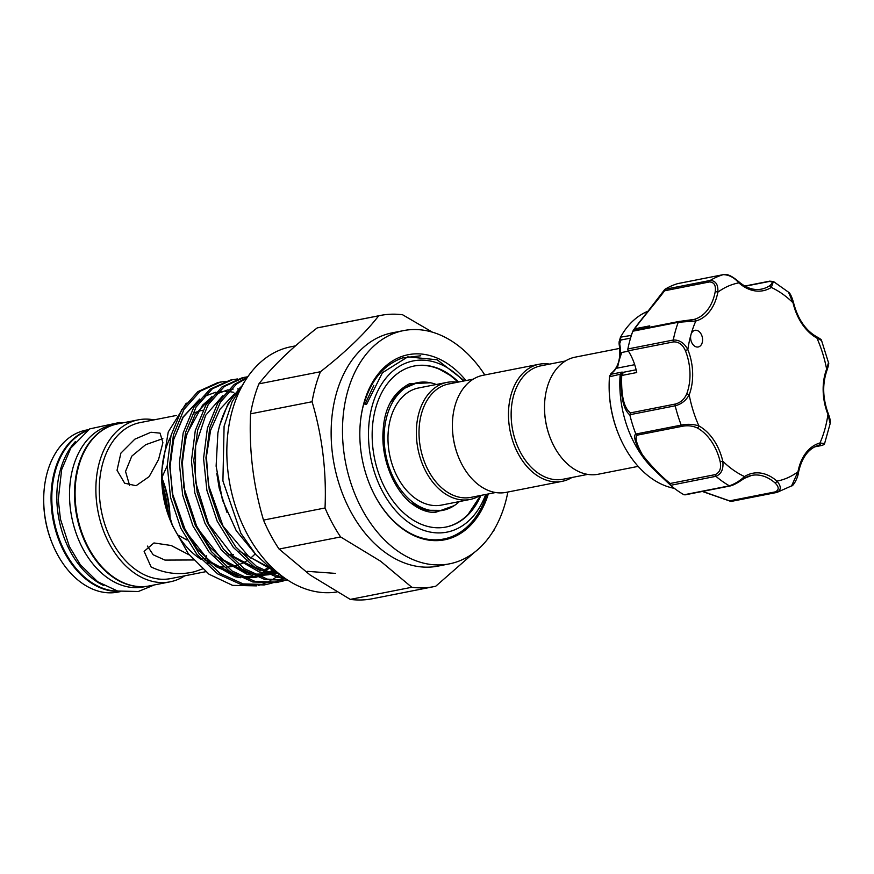 <?xml version="1.0" encoding="UTF-8"?>
<svg xmlns="http://www.w3.org/2000/svg" width="874" height="874" viewBox="0 0 874 874"><rect width="100%" height="100%" fill="white"/><g stroke="black" fill="none" stroke-linecap="round" stroke-linejoin="round"><path stroke-width="1.31" d="M170.015 519.2A77.229 53.5 78.9 0 0 161.865 477.816M161.93 479.061A77.229 53.5 -101.1 0 1 169.6 518.031M118.001 591.13A82.396 57.083 -101.1 0 1 89.967 581.407A82.396 57.083 -101.1 0 1 51.839 500.649A82.396 57.083 -101.1 0 1 86.471 431.002M103.722 585.547A82.396 57.083 -101.1 0 1 94.971 580.412A82.396 57.083 -101.1 0 1 75.372 441.578M109.228 426.512A82.396 57.083 78.9 0 0 74.541 496.148A82.396 57.083 78.9 0 0 112.67 576.938A82.396 57.083 78.9 0 0 140.758 586.662M114.199 424.731L111.806 425.201A82.396 57.083 78.9 0 0 69.549 491.527A82.396 57.083 78.9 0 0 107.655 577.922A82.396 57.083 78.9 0 0 143.642 586.902L146.034 586.432M153.988 419.87A82.538 57.181 78.9 0 0 138.256 419.848L117.455 423.945A82.538 57.181 78.9 0 0 75.12 490.39A82.538 57.181 78.9 0 0 113.303 576.927A82.538 57.181 78.9 0 0 149.345 585.919L170.135 581.822A82.538 57.181 78.9 0 0 184.698 575.835M138.256 419.848A82.538 57.181 78.9 0 0 95.911 486.294A82.538 57.181 78.9 0 0 134.093 572.831A82.538 57.181 78.9 0 0 170.135 581.822M176.253 415.489L140.091 422.612A79.479 55.051 78.9 0 0 99.33 486.589A79.479 55.051 78.9 0 0 136.093 569.914A79.479 55.051 78.9 0 0 170.801 578.566L205.674 571.705M171.37 522.86A79.479 55.051 78.9 0 0 198.496 557.623A79.479 55.051 78.9 0 0 201.206 559.436M207.105 562.67A79.479 55.051 78.9 0 0 208.81 563.424M214.884 565.533A79.479 55.051 78.9 0 0 223.7 566.953M226.705 566.997A79.479 55.051 78.9 0 0 233.194 566.286A79.479 55.051 78.9 0 0 236.821 565.391M238.908 564.691A79.479 55.051 78.9 0 0 246.479 560.988M248.14 559.895A79.479 55.051 78.9 0 0 249.068 559.24M250.685 558.005A79.479 55.051 78.9 0 0 255.099 553.974M268.493 567.008L263.762 570.744M276.413 577.048L271.792 580.008M270.623 580.653L265.685 583.024M264.407 583.537L258.442 585.427M256.53 585.875L232.604 585.383L208.995 574.218L188.303 553.668L172.582 525.886L164.432 498.89L161.712 470.966L168.234 432.007L186.26 403.154M247.418 377.284L234.177 384.494L217.965 402.696L207.389 428.162L203.555 458.391L206.898 490.412L217.134 521.079L233.336 547.386L253.973 566.723L277.091 577.211L285.416 578.577M246.971 377.939L236.559 384.025L220.346 402.226L209.771 427.692L205.936 457.921L209.268 489.943L219.516 520.609L235.718 546.916L256.355 566.265L279.462 576.742L284.072 577.659M277.506 576.239L279.363 574.764M225.328 381.337L218.03 382.506L197.852 391.639L181.639 409.84L171.064 435.318L167.229 465.547L170.561 497.568L180.809 528.235L197.011 554.531L217.648 573.879L240.754 584.367L264.177 584.946L271.366 583.286M220.412 382.047L200.233 391.181L184.01 409.382L173.445 434.848L169.611 465.077L172.943 497.098L183.179 527.765L199.392 554.061L220.03 573.41L243.136 583.898L266.548 584.477M272.535 582.936L277.244 581.166M278.38 580.664L282.968 578.304M237.433 378.955L230.146 380.124L209.957 389.258L193.744 407.459L183.169 432.925L179.334 463.154L182.677 495.187L192.914 525.853L209.115 552.149L229.753 571.498L252.87 581.986L276.282 582.565L283.482 580.904M232.517 379.655L212.338 388.788L196.126 406.989L185.55 432.466L181.716 462.696L185.048 494.717L195.295 525.383L211.497 551.68L232.134 571.028L255.241 581.516L278.664 582.095M284.64 580.544L287.076 579.702M247.779 376.76L242.251 377.743L222.072 386.876L205.86 405.077L195.284 430.543L191.45 460.773L194.782 492.794L205.029 523.46L221.231 549.768L241.869 569.116L264.975 579.593L287.95 580.26M244.633 377.273L224.443 386.406L208.231 404.607L197.655 430.074L193.82 460.303L197.163 492.335L207.4 523.002L223.602 549.298L244.239 568.646L267.357 579.134L287.852 580.205M233.314 554.487L228.671 554.914M189.265 554.924L171.228 545.518L153.955 542.951L144.123 551.352L151.093 566.953C165.241 573.715 179.749 575.3 194.629 571.694L202.407 568.974M136.049 485.726L149.159 476.614L158.565 459.495L162.892 442.67L160.062 433.143L150.973 432.248L134.804 439.196L120.885 453.125L117.04 470.288L124.665 483.213L136.049 485.726M161.854 477.586L167.229 465.744M169.917 440.179L169.261 439.644M162.848 438.628L145.663 444.702L131.81 456.119L125.539 471.468L129.636 485.54M187.014 540.066L177.75 534.932M88.482 429.647L86.078 430.117A82.538 57.181 78.9 0 0 43.7 499.152A82.538 57.181 78.9 0 0 52.582 544.273A82.538 57.181 78.9 0 0 81.927 583.1A82.538 57.181 78.9 0 0 117.968 592.091L120.372 591.622M87.4 430.358A82.538 57.181 78.9 0 0 51.053 499.535A82.538 57.181 78.9 0 0 89.268 581.658A82.538 57.181 78.9 0 0 119.093 591.37M167.163 510.285A82.538 57.181 78.9 0 0 162.608 487.124M389.443 471.654L388.974 466.858M484.808 374.946A118.864 82.331 78.9 0 0 455.409 343.569A118.864 82.331 78.9 0 0 403.504 330.612L392.153 332.852A118.864 82.331 78.9 0 0 331.191 428.533A118.864 82.331 78.9 0 0 386.166 553.144A118.864 82.331 78.9 0 0 438.071 566.101L449.422 563.861A118.864 82.331 78.9 0 0 507.86 492.029M350.266 599.389L411.796 587.273L380.627 561.228L340.598 536.942L279.068 549.058L310.237 575.092L350.266 599.389A138.201 95.725 78.9 0 0 372.368 598.745L433.908 586.629A138.201 95.725 78.9 0 0 435.733 586.236L474.396 552.39M411.796 587.273A138.201 95.725 78.9 0 0 433.908 586.629M494.509 528.967A138.201 95.725 78.9 0 1 493.974 530.321L492.772 531.851M403.504 330.612A118.864 82.331 78.9 0 0 342.542 426.293A118.864 82.331 78.9 0 0 397.517 550.915A118.864 82.331 78.9 0 0 449.422 563.861M295.488 345.875L290.878 346.781A124.753 86.417 78.9 0 0 226.89 447.204A124.753 86.417 78.9 0 0 284.596 577.998A124.753 86.417 78.9 0 0 336.872 591.982M363.726 404.793C370.805 380.441 383.686 364.829 402.379 357.958L420.711 355.784M464.465 380.867L437.142 359.771L407.776 356.854L382.441 372.728L366.501 404.433L363.792 403.788A93.387 64.687 78.9 0 0 359.804 433.712M369.91 485.015A93.387 64.687 78.9 0 0 403.045 528.825A93.387 64.687 78.9 0 0 486.818 494.247M465.984 380.572A94.337 65.342 78.9 0 0 449.433 364.961A94.337 65.342 78.9 0 0 359.815 433.58A94.337 65.342 78.9 0 0 369.964 485.146A94.337 65.342 78.9 0 0 403.493 529.524A94.337 65.342 78.9 0 0 488.304 493.952M638.162 466.377L598.198 474.243A59.661 41.329 -101.1 0 1 550.937 439.677A59.661 41.329 -101.1 0 1 544.513 407.055A59.661 41.329 -101.1 0 1 547.102 387.728A59.661 41.329 -101.1 0 1 575.147 357.16L619.764 348.376M648.038 311.177A91.508 63.387 78.9 0 0 620.54 337.167L631.039 335.43L632.164 333.081M660.252 475.587L653.217 468.803A91.508 63.387 -101.1 0 1 640.664 453.759A91.508 63.387 -101.1 0 1 620.158 374.553L621.949 372.116L623.38 372.291L621.731 375.481C621.032 395.682 623.949 408.147 630.482 412.878L675.438 404.017C680.595 402.586 684.331 399.276 686.647 394.065A46.224 32.021 78.9 0 0 685.369 350.572C682.736 344.651 678.825 341.756 673.614 341.887L628.22 350.824A1.89 1.311 -101.1 0 1 627.871 348.966A112.254 77.764 -101.1 0 1 632.831 331.213A1.89 1.311 -101.1 0 1 633.672 330.383A1.89 1.311 -101.1 0 1 633.934 330.372M620.212 374.214L609.462 376.814A91.508 63.387 78.9 0 0 609.134 385.303A91.508 63.387 78.9 0 0 618.989 435.318A91.508 63.387 78.9 0 0 629.979 455.867A91.508 63.387 78.9 0 0 674.389 488.369M670.577 485.278L660.657 475.969L641.855 454.841C635.256 443.129 633.224 436.126 635.759 433.843A112.254 77.764 -101.1 0 1 629.848 414.942C623.391 409.633 620.496 396.348 621.152 375.066L620.158 374.553M685.751 494.466L683.883 494.706A112.254 77.764 -101.1 0 1 670.653 485.354L670.205 483.475L715.161 474.626C719.772 472.626 721.454 468.344 720.187 461.789L722.776 461.177C723.716 468.967 721.432 474.014 715.915 476.308A1.89 1.311 -101.1 0 1 715.587 475.926A1.89 1.311 -101.1 0 1 715.161 474.626M660.657 475.969L670.62 485.321L715.915 476.308A112.254 77.764 -101.1 0 0 729.419 485.846C735.187 483.726 740.223 480.624 744.517 476.548A1.89 1.311 57.7 0 1 744.189 478.406A1.89 1.311 57.7 0 1 743.872 478.526M720.187 461.789A46.224 32.021 78.9 0 0 711.403 441.348A46.224 32.021 78.9 0 0 697.244 427.932C692.645 425.824 687.696 425.267 682.397 426.261L637.441 435.11C634.688 437.24 636.359 443.839 642.477 454.917C651.84 466.705 661.083 476.221 670.205 483.475M692.525 343.963A8.489 5.878 78.9 0 0 698.228 346.978A8.489 5.878 78.9 0 0 702.423 341.723A8.489 5.878 78.9 0 0 700.653 333.322A8.489 5.878 78.9 0 0 694.95 330.317A8.489 5.878 78.9 0 0 690.952 334.666A8.489 5.878 78.9 0 0 692.525 343.963M635.759 433.843L637.441 435.11M549.582 364.108A59.661 41.329 78.9 0 0 539.105 364.25L483.027 375.296A59.661 41.329 78.9 0 0 454.972 405.864A59.661 41.329 78.9 0 0 452.393 425.19L452.393 425.725A57.782 40.018 78.9 0 0 458.61 457.31L458.817 457.812A59.661 41.329 78.9 0 0 506.079 492.379L562.146 481.334A59.661 41.329 78.9 0 0 571.902 477.499M452.393 425.19A59.661 41.329 78.9 0 0 458.817 457.812M539.105 364.25A59.661 41.329 78.9 0 0 511.05 394.819A59.661 41.329 78.9 0 0 519.724 456.479A59.661 41.329 78.9 0 0 562.146 481.334M565.402 360.995L540.798 365.845A57.782 40.018 78.9 0 0 513.639 395.441A57.782 40.018 78.9 0 0 522.029 455.146A57.782 40.018 78.9 0 0 563.118 479.225L587.721 474.385M550.937 439.677L550.729 439.174A57.782 40.018 -101.1 0 1 544.513 407.59L544.513 407.055M495.591 492.521L470.999 497.361A57.782 40.018 -101.1 0 1 429.91 473.282A57.782 40.018 -101.1 0 1 421.508 413.577A57.782 40.018 -101.1 0 1 448.679 383.981L473.271 379.13M479.782 495.634A59.661 41.329 -101.1 0 1 470.026 499.469A59.661 41.329 -101.1 0 1 427.594 474.615A59.661 41.329 -101.1 0 1 418.93 412.954A59.661 41.329 -101.1 0 1 446.975 382.386A59.661 41.329 -101.1 0 1 457.463 382.244M470.026 499.469L441.654 505.063A59.661 41.329 -101.1 0 1 399.221 480.197A59.661 41.329 -101.1 0 1 390.558 418.537A59.661 41.329 -101.1 0 1 418.602 387.969L446.975 382.386M459.331 501.578A65.091 45.087 -101.1 0 1 442.703 510.383A65.091 45.087 -101.1 0 1 396.414 483.256A65.091 45.087 -101.1 0 1 386.953 416.002A65.091 45.087 -101.1 0 1 417.553 382.648A65.091 45.087 -101.1 0 1 436.29 384.494M417.553 382.648L401.505 389.487L390.612 402.248M430.543 382.79L409.578 383.719C393.267 392.339 384.462 407.841 383.162 430.205C380.583 459.09 394.666 492.346 413.85 505.172C421.202 510.23 428.358 512.645 435.328 512.404L454.196 505.653M445.707 527.098A82.069 56.854 78.9 0 0 468.235 514.24L480.58 495.471M480.908 495.405A82.069 56.854 -101.1 0 1 445.98 527.044A82.069 56.854 -101.1 0 1 387.619 492.838A82.069 56.854 -101.1 0 1 375.7 408.038A82.069 56.854 -101.1 0 1 414.276 365.988A82.069 56.854 -101.1 0 1 458.588 382.025M485.736 494.455A87.258 60.448 -101.1 0 1 406.159 520.598A87.258 60.448 -101.1 0 1 372.258 405.602A87.258 60.448 -101.1 0 1 463.406 381.075M410.988 502.998L425.572 510.252L442.703 510.383M365.113 404.094L373.821 385.368M458.26 382.091L450.099 375.328L439.72 369.407A82.069 56.854 78.9 0 0 414.003 366.042M628.428 351.162L621.829 352.462A82.134 56.886 -101.1 0 0 617.459 368.085L634.699 364.687M697.244 427.932A1.89 1.18 -61.3 0 0 698.905 425.933A48.114 33.321 -101.1 0 1 713.643 439.895A48.114 33.321 -101.1 0 1 722.776 461.177A100.936 69.92 78.9 0 0 744.517 476.548A48.114 33.321 -101.1 0 1 776.953 481.115A100.936 69.92 78.9 0 0 797.973 471.763A1.89 0.677 10.7 0 1 798.497 472.375C797.831 478.504 792.882 486.534 791.582 485.889L797.973 471.763A48.114 33.321 -101.1 0 1 819.976 442.987A100.936 69.92 78.9 0 0 827.951 414.396L828.377 413.959C830.082 418.526 830.682 421.727 830.169 423.54L827.951 414.396A48.114 33.321 -101.1 0 1 826.629 369.123A100.936 69.92 78.9 0 0 816.906 338.041A1.89 1.18 -61.3 0 0 816.469 336.654C820.118 338.642 821.822 339.942 821.571 340.554L816.906 338.041A48.114 33.321 -101.1 0 1 793.024 302.797L793.526 302.633C791.757 296.526 790.074 293.03 788.479 292.167L773.424 281.494L771.294 287.437A1.89 1.311 -122.3 0 0 769.273 285.973C773.184 283.034 773.119 281.548 769.076 281.515A1.89 1.311 -101.1 0 1 769.655 281.155L744.823 286.049M769.273 285.973A46.224 32.021 78.9 0 1 761.451 289.119C753.836 290.561 746.276 288.092 738.759 281.712A1.89 1.005 -48.7 0 1 738.847 282.87A48.114 33.321 -101.1 0 0 771.294 287.437A100.936 69.92 78.9 0 1 793.024 302.797L788.479 292.167M627.871 348.966L673.264 340.03A112.254 77.764 -101.1 0 1 678.224 322.277A1.89 1.311 78.9 0 1 679.065 321.446L679.065 321.446A1.89 1.311 78.9 0 1 679.327 321.435L694.065 319.425A46.224 32.021 78.9 0 0 715.205 291.774A1.89 0.677 10.7 0 1 717.838 292.211A100.936 69.92 78.9 0 1 738.847 282.87C734.269 277.55 729.069 274.807 723.235 274.654A1.89 1.311 -101.1 0 1 723.322 274.633L677.711 283.624A112.254 77.764 -101.1 0 0 664.917 289.316L710.191 280.456C715.773 280.729 718.33 284.651 717.838 292.211A48.114 33.321 -101.1 0 1 695.835 320.998L678.224 322.277L632.831 331.213M715.205 291.774C716.101 285.503 714.2 282.226 709.524 281.941L664.568 290.791L664.808 289.392L633.759 329.738A1.89 1.245 -149.4 0 1 633.803 329.662L633.803 329.662A1.89 1.245 -149.4 0 1 634.404 329.236L634.764 328.81A1.89 1.726 -145.3 0 0 633.956 329.422L633.956 329.422A1.89 1.726 -145.3 0 0 633.858 329.574M633.847 329.596C638.828 322.2 655.762 302.153 664.917 289.316M664.568 290.791C655.762 302.71 639.265 321.851 634.764 328.81L649.753 325.86A46.224 32.021 -101.1 0 1 646.618 327.837M694.065 319.425A1.89 1.355 74.6 0 1 695.835 320.998A100.936 69.92 78.9 0 0 690.952 334.666A100.936 69.92 78.9 0 0 687.849 349.589L685.369 350.572M692.361 319.829L679.065 321.446L633.672 330.383M636.13 369.778L623.38 372.291L621.709 374.684M621.152 375.066A1.89 0.546 7.6 0 0 621.731 375.481L636.72 372.532A46.224 32.021 -101.1 0 0 628.22 350.824M673.614 341.887A1.89 1.311 78.9 0 1 673.264 340.03C679.426 339.778 684.287 342.958 687.849 349.589A48.114 33.321 -101.1 0 1 689.182 394.862C685.959 400.554 681.305 404.203 675.187 405.798L629.804 414.735L630.482 412.878M682.397 426.261A1.89 1.311 -101.1 0 1 681.48 425.583A1.89 1.311 -101.1 0 1 681.228 425.103C687.456 423.857 693.355 424.13 698.905 425.933A100.936 69.92 78.9 0 1 689.182 394.862A1.89 0.907 -159.1 0 0 686.647 394.065M702.609 491.396L731.167 501.425L730.271 500.736L731.167 501.425L776.385 492.521M776.549 492.488A1.89 1.311 -101.1 0 1 776.462 492.51L776.549 492.488C781.345 490.227 781.487 486.436 776.953 481.115A1.89 1.005 131.3 0 1 775.03 482.918A46.224 32.021 78.9 0 0 751.695 475.39A46.224 32.021 78.9 0 0 744.429 478.187M731.101 501.436L776.462 492.51A1.89 1.311 -101.1 0 1 775.227 491.887C779.226 489.964 779.16 486.982 775.03 482.918M821.003 445.587A1.89 1.311 -101.1 0 1 820.73 445.685C823.33 445.074 824.619 444.374 824.586 443.599L819.976 442.987A1.89 1.355 74.6 0 1 819.069 445.084M814.59 446.887L820.73 445.685A1.89 1.311 -101.1 0 1 820.457 445.696L820.566 444.724L819.397 444.997M828.486 362.655L826.629 369.123A1.89 0.907 20.9 0 1 827.055 370.063C828.618 365.277 829.087 362.808 828.486 362.655L821.571 340.554M610.817 373.733A1.89 1.3 54.8 0 1 611.046 373.515C618.508 367.572 621.196 357.706 619.087 343.886L619.655 343.788A28.296 19.599 -101.1 0 1 620.081 357.477M619.262 341.395L620.376 337.528L620.988 340.008L619.655 343.788L619.262 341.395M609.517 376.443L611.046 373.515A1.89 1.3 54.8 0 1 611.407 373.362L609.626 375.918M618.268 364.196A28.296 19.599 -101.1 0 1 611.407 373.362L611.439 374.181L621.949 372.116M611.439 374.181L609.462 376.814M325.03 507.98C326.603 471.61 322.288 436.192 312.073 401.734L250.543 413.839C248.97 450.219 253.285 485.627 263.5 520.096L325.03 507.98A138.201 95.725 78.9 0 0 340.598 536.942M320.452 371.734C345.612 352.047 365.026 333.409 378.682 315.82L317.153 327.936C291.982 347.623 272.568 366.261 258.912 383.85L320.452 371.734A138.201 95.725 78.9 0 0 312.073 401.734M317.153 327.936A138.201 95.725 78.9 0 1 318.988 327.542L380.518 315.427A138.201 95.725 78.9 0 1 402.63 314.782L432.477 332.196M307.506 571.356L335.419 573.388M263.5 520.096A138.201 95.725 78.9 0 0 279.068 549.058M258.912 383.85A138.201 95.725 78.9 0 0 250.543 413.839M380.518 315.427A138.201 95.725 78.9 0 0 378.682 315.82M43.7 499.152L43.7 500.223A78.769 54.559 78.9 0 0 52.178 543.278L52.582 544.273M147.4 546.086L153.201 554.782L164.957 560.092L193.427 559.972M202.495 410.321A79.479 55.051 78.9 0 0 194.137 412.998M170.736 436.596A79.479 55.051 78.9 0 0 161.734 474.047M161.712 470.966L161.69 476.8A79.479 55.051 78.9 0 0 170.244 520.238L172.582 525.886M240.481 387.106L227.895 404.083L219.505 425.78L217.888 432.947L216.118 466.159L222.433 499.95L236.22 530.649L255.984 554.782M238.493 390.11A103.766 71.876 78.9 0 0 217.888 432.947M162.313 484.294A82.396 57.083 -101.1 0 1 167.972 513.027M609.134 385.303L609.134 386.21A88.285 61.158 78.9 0 0 618.639 434.476L618.989 435.318M709.524 281.941A1.89 1.311 -101.1 0 1 710.191 280.456A112.254 77.764 -101.1 0 1 723.235 274.654L677.853 283.58M738.759 281.712C733.756 277.539 727.966 273.42 723.322 274.633A1.89 1.311 -101.1 0 1 723.443 274.611M769.076 281.515L745.151 286.224M635.846 434.039L681.228 425.103A112.254 77.764 -101.1 0 1 675.187 405.798A1.89 1.311 -101.1 0 1 675.438 404.017M730.271 500.736L775.227 491.887M730.708 485.616A1.89 1.311 -101.1 0 1 730.129 485.977L730.129 485.977A1.89 1.311 -101.1 0 1 729.419 485.846L684.036 494.782M814.71 446.833L820.457 445.696M630.547 338.129L620.988 340.008M227.032 512.579L219.155 488.009L216.774 473.216M271.89 569.684L239.203 551.035M276.676 573.06L269.17 573.322M264.953 572.973L259.196 571.935L227.098 553.417M276.108 572.689L271.311 574.196M269.083 574.721L257.054 575.715M252.837 575.365L247.091 574.316L214.982 555.798M273.092 570.58L268.602 573.082M266.941 573.857L259.207 576.578M256.967 577.102L244.949 578.096M240.732 577.747L234.975 576.698L202.877 558.18M275.671 573.169L271.453 574.251M269.028 574.699L255.284 574.917M250.106 574.021L228.256 564.309L209.378 546.665L194.541 522.674L185.135 494.706L182.043 465.492L185.485 437.918L195.077 414.691L211.912 396.61M216.031 394.119L228.07 389.793M230.375 389.389L233.139 389.094M237.378 388.963L238.624 389.006M273.802 571.093L271.792 572.186M263.555 575.551L259.349 576.632M256.912 577.08L243.169 577.31M238.001 576.414L216.151 566.691L197.262 549.047L182.426 525.056L173.03 497.088L169.927 467.874L173.38 440.299L182.972 417.073L199.796 398.992M203.926 396.501L215.965 392.175M218.26 391.781L221.035 391.476M225.273 391.355L226.519 391.388M229.753 391.661L233.773 392.317M269.618 567.914L265.019 571.388M263.587 572.328L259.676 574.568M154.294 584.946L138.343 591.501L117.608 591.032L97.67 581.745L80.255 564.637L69.352 546.49L60.437 519.09L58.274 499.677L61.628 469.699L70.772 448.1L89.683 428.894L119.367 422.503L122.404 422.972M206.537 555.831L205.259 560.409M244.611 381.632L232.069 401.964L224.094 426.239L222.914 480.94L240.896 533.315L255.984 554.782L274.196 571.367L283.045 576.884M609.134 386.21C609.134 402.925 612.303 419.007 618.639 434.476M816.469 336.654C805.369 330.164 797.722 318.824 793.526 302.633M773.424 281.494L769.655 281.155M730.795 501.403L702.314 491.461M684.932 494.881L730.129 485.977C733.242 485.321 737.929 482.798 744.189 478.406L751.695 475.39M798.497 472.375C801.808 457.353 808.69 448.253 819.146 445.063L820.566 444.724M828.377 413.959C822.631 398.5 822.194 383.872 827.055 370.063M619.087 343.886L619.131 341.701M633.705 329.859L633.399 330.481M632.175 333.049L631.094 335.288M830.169 423.551L824.586 443.599M791.571 485.9L777.084 492.357M268.821 567.281L248.74 556.563L223.056 526.115L208.416 484.895L206.417 456.621L210.59 430.347L220.008 409.218L234.986 393.245M275.255 572.109L265.663 571.716M260.485 570.722L233.719 556.618L208.58 524.094L195.394 481.454L195.601 445.729L205.652 415.347L222.881 395.627M275.31 572.142L269.848 573.606M267.389 574.043L253.547 574.098M248.38 573.104L221.537 558.934L197.251 527.983L183.813 487.386L182.262 459.997L186.523 434.607L202.56 405.186L210.765 398.02M272.601 570.219L267.794 572.721M266.046 573.475L263.347 574.48M258.857 575.748L257.743 575.999M255.284 576.436L241.442 576.479M236.264 575.496L209.399 561.305L185.911 531.796L172.287 493.133L170.037 465.427L173.708 439.48L183.212 417.095L198.66 400.401"/></g></svg>
